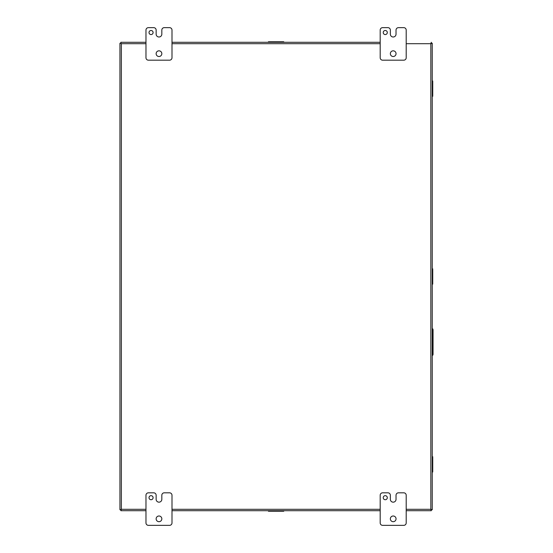 <?xml version="1.0" encoding="UTF-8"?>
<svg xmlns="http://www.w3.org/2000/svg" width="553" height="553" viewBox="0 0 553 553"><rect width="100%" height="100%" fill="white"/><g stroke="black" fill="none" stroke-linecap="round" stroke-linejoin="round"><path stroke-width="0.83" d="M387.3 497.7A2.032 2.032 0 0 0 385.268 495.668A2.032 2.032 0 0 0 383.236 497.7A2.032 2.032 0 0 0 385.268 499.732A2.032 2.032 0 0 0 387.3 497.7M396.045 518.845A2.848 2.848 0 0 0 393.197 515.997A2.848 2.848 0 0 0 390.349 518.845A2.848 2.848 0 0 0 393.197 521.693A2.848 2.848 0 0 0 396.045 518.845M403.766 492.82A2.44 2.44 0 0 1 406.206 495.26L406.206 522.91A2.44 2.44 0 0 1 403.766 525.35L382.621 525.35A2.44 2.44 0 0 1 380.188 522.91L380.188 495.26A2.44 2.44 0 0 1 382.621 492.82L387.916 492.82A2.44 2.44 0 0 1 390.356 495.26L390.356 499.324A2.834 2.834 0 0 0 393.19 502.165A2.834 2.834 0 0 0 396.031 499.324L396.031 495.26A2.44 2.44 0 0 1 398.471 492.82L403.766 492.82M153.091 497.7A2.032 2.032 0 0 0 151.052 495.668A2.032 2.032 0 0 0 149.02 497.7A2.032 2.032 0 0 0 151.052 499.732A2.032 2.032 0 0 0 153.091 497.7M161.829 518.845A2.848 2.848 0 0 0 158.988 515.997A2.848 2.848 0 0 0 156.14 518.845A2.848 2.848 0 0 0 158.988 521.693A2.848 2.848 0 0 0 161.829 518.845M169.557 492.82A2.44 2.44 0 0 1 171.997 495.26L171.997 522.91A2.44 2.44 0 0 1 169.557 525.35L148.411 525.35A2.44 2.44 0 0 1 145.971 522.91L145.971 495.26A2.44 2.44 0 0 1 148.411 492.82L153.699 492.82A2.44 2.44 0 0 1 156.14 495.26L156.14 499.324A2.834 2.834 0 0 0 158.981 502.165A2.834 2.834 0 0 0 161.822 499.324L161.822 495.26A2.44 2.44 0 0 1 164.262 492.82L169.557 492.82M120.962 42.291L145.971 42.291L120.886 42.291L120.907 43.252L119.946 43.224L120.886 43.224L120.886 42.353L120.92 43.258L120.008 43.224L121.107 43.445M119.946 43.224L119.946 509.776L121.107 509.555M431.271 509.748L431.292 510.647L431.07 509.555L432.232 509.776L430.828 509.306L431.292 510.709L431.292 509.776M431.271 43.245L432.17 43.224L431.264 43.258L431.292 42.291L430.828 43.694L432.232 43.224L431.292 43.224M119.946 509.776L120.92 509.742L120.886 510.709L121.356 509.306L120.92 509.742M120.886 42.291L120.92 43.258M120.886 510.709L145.971 510.709M171.997 510.709L380.188 510.709M406.206 510.709L431.292 510.709M432.232 509.776L432.232 43.3M171.997 42.291L380.188 42.291L171.997 42.291M432.232 328.468A1.624 1.624 0 0 1 433.054 329.878L433.054 354.279A1.624 1.624 0 0 1 432.232 355.69M153.091 32.53A2.032 2.032 0 0 0 151.052 30.498A2.032 2.032 0 0 0 149.02 32.53A2.032 2.032 0 0 0 151.052 34.562A2.032 2.032 0 0 0 153.091 32.53M161.829 53.676A2.848 2.848 0 0 0 158.988 50.828A2.848 2.848 0 0 0 156.14 53.676A2.848 2.848 0 0 0 158.988 56.517A2.848 2.848 0 0 0 161.829 53.676M169.557 27.65A2.44 2.44 0 0 1 171.997 30.09L171.997 57.74A2.44 2.44 0 0 1 169.557 60.18L148.411 60.18A2.44 2.44 0 0 1 145.971 57.74L145.971 30.09A2.44 2.44 0 0 1 148.411 27.65L153.699 27.65A2.44 2.44 0 0 1 156.14 30.09L156.14 34.155A2.834 2.834 0 0 0 158.981 36.996A2.834 2.834 0 0 0 161.822 34.155L161.822 30.09A2.44 2.44 0 0 1 164.262 27.65L169.557 27.65M387.3 32.53A2.032 2.032 0 0 0 385.268 30.498A2.032 2.032 0 0 0 383.236 32.53A2.032 2.032 0 0 0 385.268 34.562A2.032 2.032 0 0 0 387.3 32.53M396.045 53.676A2.848 2.848 0 0 0 393.197 50.828A2.848 2.848 0 0 0 390.349 53.676A2.848 2.848 0 0 0 393.197 56.517A2.848 2.848 0 0 0 396.045 53.676M403.766 27.65A2.44 2.44 0 0 1 406.206 30.09L406.206 57.74A2.44 2.44 0 0 1 403.766 60.18L382.621 60.18A2.44 2.44 0 0 1 380.188 57.74L380.188 30.09A2.44 2.44 0 0 1 382.621 27.65L387.916 27.65A2.44 2.44 0 0 1 390.356 30.09L390.356 34.155A2.834 2.834 0 0 0 393.19 36.996A2.834 2.834 0 0 0 396.031 34.155L396.031 30.09A2.44 2.44 0 0 1 398.471 27.65L403.766 27.65M432.232 95.054L432.232 82.224L432.736 82.21L432.736 95.061L432.232 95.061L432.232 99.893M432.232 96.298L432.736 96.298L432.736 95.061M432.232 80.973L432.736 80.973L432.736 82.21M432.232 82.224L432.232 77.379M287.346 510.709L264.832 510.709M264.832 42.291L287.346 42.291M282.514 510.709L282.514 511.221L269.664 511.221L269.664 510.709M268.426 510.709L268.426 511.221L269.664 511.221M283.751 510.709L283.751 511.221L282.514 511.221M269.664 42.291L269.664 41.779L282.514 41.779L282.514 42.291M283.751 42.291L283.751 41.779L282.514 41.779M268.426 42.291L268.426 41.779L269.664 41.779M432.232 457.939L432.736 457.939L432.736 470.79L432.232 470.79M432.232 472.027L432.736 472.027L432.736 470.79M432.232 456.702L432.736 456.702L432.736 457.939M432.232 270.078L432.736 270.078L432.736 282.922L432.232 282.922M432.232 284.159L432.736 284.159L432.736 282.922M432.232 268.841L432.736 268.841L432.736 270.078M145.971 509.306L121.356 509.306L121.356 43.694L145.971 43.694M406.206 43.694L430.828 43.694L430.828 509.306L406.206 509.306M380.188 509.306L171.997 509.306M171.997 43.694L380.188 43.694M432.232 82.839L432.736 82.839M432.232 94.439L432.736 94.439M281.892 510.709L281.892 511.221M270.293 510.709L270.293 511.221M270.293 42.291L270.293 41.779M281.892 42.291L281.892 41.779M432.232 458.561L432.736 458.561M432.232 470.161L432.736 470.161M432.232 270.7L432.736 270.7M432.232 282.3L432.736 282.3"/></g></svg>
